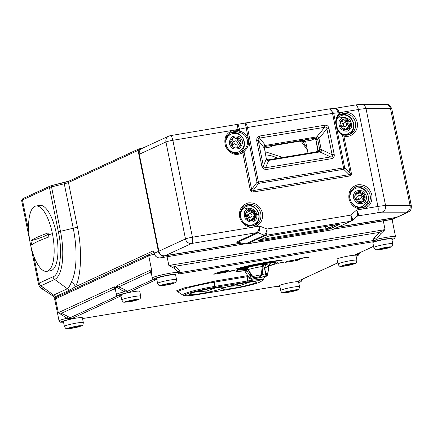 <?xml version="1.0" encoding="UTF-8"?>
<svg xmlns="http://www.w3.org/2000/svg" width="433" height="433" viewBox="0 0 433 433"><rect width="100%" height="100%" fill="white"/><g stroke="black" fill="none" stroke-linecap="round" stroke-linejoin="round"><path stroke-width="0.65" d="M68.955 181.162L64.577 182.434A1.38 0.563 76.3 0 0 64.522 182.439A1.38 0.563 76.3 0 0 64.273 183.776A8.276 0.752 168.6 0 0 68.457 182.51L138.035 150.43L158.397 251.411L154.267 253.316C153.877 251.719 153.39 250.967 152.806 251.048L75.342 286.76L69.047 290.408L55.272 296.762A13.629 1.234 168.6 0 0 54.509 297.428L52.783 295.885L43.695 289.904C42.044 289.049 38.672 286.148 38.488 284.102L39.219 283.117L33.714 255.827M77.415 226.941A8.276 0.752 -11.4 0 1 73.231 228.213L60.485 231.325L51.527 186.888A1.38 0.563 76.3 0 1 51.776 185.551L50.131 186.06A1.38 1.283 65.2 0 1 50.434 185.968L51.83 185.546A1.38 0.563 76.3 0 0 51.776 185.551L69.15 181.043A1.38 1.283 -114.8 0 0 68.457 182.51L77.415 226.941C82.275 249.143 81.317 276.828 75.342 286.76A8.276 6.998 27.6 0 0 71.364 282.056A52.745 18.738 -99.4 0 0 73.231 228.213L64.273 183.776L51.527 186.888A4.135 0.373 168.6 0 0 49.432 187.527L58.395 231.958C62.845 250.842 59.878 275.485 52.994 276.768L39.219 283.117A4.135 3.848 65.2 0 0 40.913 285.791L54.688 279.437L67.353 288.751C68.89 287.366 70.227 285.136 71.364 282.056M43.695 289.904L40.913 285.791L53.573 295.106L67.353 288.751A8.276 7.697 65.2 0 1 69.047 290.408M391.908 239.557L393.754 238.875C398.609 236.829 382.415 239.07 373.923 241.619L373.067 240.559L373.966 238.047L379.297 232.407L385.072 229.598L380.488 234.042L376.185 239.449L373.923 241.619L178.174 274.089C175.652 273.743 169.898 274.592 160.919 276.633C153.158 278.679 151.94 279.529 157.266 279.193M356.088 256.076L357.934 255.389C359.401 254.658 358.529 254.436 355.309 254.734L373.592 246.399M357.62 253.727L373.571 246.312M298.683 282.538L300.529 281.856C302.001 281.12 301.124 280.903 297.904 281.201L337.772 262.918M300.221 280.189L337.751 262.831M244.759 270.906L235.963 271.578L236.212 270.214C238.989 268.676 254.111 264.98 263.908 263.448C275.724 261.629 280.054 261.629 276.914 263.459L269.017 266.014M235.059 270.354L229.43 271.545L231.633 270.733L235.059 270.354M282.202 260.249L273.835 261.505A26.895 2.436 168.6 0 0 237.869 268.823L235.568 269.066A30.207 2.739 -11.4 0 1 275.962 260.85L278.094 260.298L282.202 260.249M151.739 275.258L150.354 272.303L151.545 269.689L151.458 273.808M174.12 268.271L168.854 265.461L174.9 266.311A2.76 1.618 -65.6 0 0 174.12 268.271L178.104 272.303A2.76 1.754 145.3 0 1 179.511 270.3L180.047 272.574L178.174 274.089L178.629 273.077L178.104 272.303A13.791 1.25 168.6 0 0 165.249 274.132A13.791 1.25 168.6 0 0 153.098 277.401A13.791 1.25 168.6 0 0 152.297 278.018L151.42 273.656M290.002 261.456L293.985 260.444L290.202 261.5L289.845 261.527L289.894 260.904M218.779 273.272L222.762 272.26L221.268 272.936L218.622 273.337L218.595 272.357M222.421 288.313A17.38 1.575 -11.4 0 1 202.85 293.249A17.38 1.575 -11.4 0 1 189.405 294.251A17.38 1.575 -11.4 0 1 190.374 293.628A17.38 1.575 -11.4 0 1 208.414 288.973A17.38 1.575 -11.4 0 1 223.331 287.409A17.38 1.575 -11.4 0 1 222.421 288.313M195.554 291.902A15.171 1.375 168.6 0 0 196.019 291.847M216.305 287.756A15.171 1.375 168.6 0 0 216.749 287.626M255.492 282.83A17.38 1.575 -11.4 0 1 235.92 287.766A17.38 1.575 -11.4 0 1 222.47 288.768A17.38 1.575 -11.4 0 1 223.439 288.145A17.38 1.575 -11.4 0 1 241.479 283.491A17.38 1.575 -11.4 0 1 256.401 281.926A17.38 1.575 -11.4 0 1 255.492 282.83M228.624 286.413A15.171 1.375 168.6 0 0 229.084 286.365M249.37 282.273A15.171 1.375 168.6 0 0 249.819 282.143M297.525 259.367A5.791 0.525 -11.4 0 1 303.793 257.765A5.791 0.525 -11.4 0 1 308.545 257.332A5.791 0.525 -11.4 0 1 308.204 257.592L306.174 257.933A3.588 0.325 168.6 0 0 306.38 257.77A3.588 0.325 168.6 0 0 303.441 258.036A3.588 0.325 168.6 0 0 299.56 259.026L298.64 259.448L299.912 259.237L297.801 260.211L295.376 260.807L285.082 262.322L287.193 261.348L297.525 259.367M215.97 273.163L218.162 272.53A5.515 0.498 -11.4 0 1 224.132 271.004A5.515 0.498 -11.4 0 1 228.656 270.593A5.515 0.498 -11.4 0 1 228.332 270.841L227.417 271.264L228.689 271.053L226.573 272.027L224.153 272.617L213.745 274.224L215.97 273.163M282.376 262.744L277.899 263.318L283.117 262.192L283.658 262.154L282.376 262.744L282.294 262.36M120.98 295.923L71.434 318.764L66.947 318.244A2.76 1.001 120.1 0 0 67.418 316.182L71.434 318.764L61.54 321.459L63.543 322.217M276.373 286.408L279.756 286.354M156.8 279.409L128.834 292.302L124.352 291.777A2.76 1.001 120.1 0 0 124.823 289.715L128.834 292.302C118.079 294.813 115.616 295.945 121.446 295.707M178.223 292.042L176.637 290.776L183.89 287.988L215.244 281.006L247.703 275.621M307.289 258.014L307.138 257.272M298.548 258.994L298.64 259.448M226.464 270.901L227.244 270.544M227.271 270.538L227.417 271.264M273.835 261.505L273.759 261.126M237.793 268.428L237.869 268.823M276.682 286.37L82.503 318.58L276.996 286.305L276.286 286.034M120.953 295.793L120.358 295.815M120.547 295.788L120.948 295.766M156.773 279.28L156.178 279.301M156.367 279.274L156.768 279.253M63.543 322.233L60.252 322.201L59.072 320.999A13.791 1.25 168.6 0 1 59.873 320.382A13.791 1.25 168.6 0 1 66.947 318.244L58.32 312.669L61.399 313.319L67.418 316.182M117.781 295.766L69.783 317.898A2.76 0.682 -47 0 0 68.609 318.607M115.92 291.772L114.534 288.822L114.815 287.956A2.76 2.566 -114.8 0 1 114.334 286.841L58.32 312.669L55.532 298.84A13.791 1.25 168.6 0 0 54.731 299.457C54.434 298.721 54.931 298.028 56.225 297.374A1.38 1.283 65.2 0 0 55.532 298.84L148.757 255.86L151.545 269.689L117.11 285.564A2.76 2.566 65.2 0 0 117.592 286.678A2.76 2.095 -63.4 0 1 117.76 287.913L115.92 287.182L115.443 288.979L115.638 290.321M115.6 290.17L116.477 294.532A13.791 1.25 168.6 0 1 124.352 291.777L117.76 287.913M153.601 279.253L127.183 291.436A2.76 0.682 -47 0 0 126.014 292.14M115.443 288.979A2.76 2.295 -1.3 0 0 114.815 287.956L117.592 286.678L118.799 286.852L124.823 289.715M375.065 240.494A2.76 1.548 178.2 0 0 373.067 240.559L180.047 272.574A2.76 1.359 10 0 0 178.629 273.077M380.488 234.042L379.297 232.407L174.9 266.311L179.511 270.3M373.966 238.047A2.76 0.709 -145.6 0 1 376.185 239.449A13.791 1.25 168.6 0 1 395.551 236.705L392.071 219.439M219.277 272.617L220.197 272.189A3.312 0.298 -11.4 0 1 223.774 271.274A3.312 0.298 -11.4 0 1 226.491 271.031A3.312 0.298 -11.4 0 1 226.297 271.177L219.277 272.617L219.185 272.162M115.589 290.115A2.76 2.387 165.2 0 0 114.534 288.822L61.399 313.319A2.76 1.911 -71.7 0 1 61.789 315.148M151.409 273.602A2.76 2.387 165.2 0 0 150.354 272.303L118.799 286.852A2.76 1.911 -71.7 0 1 119.194 288.681M356.738 216.457C357.739 215.65 357.707 213.496 356.646 209.989L362.843 208.96C355.774 209.345 351.147 205.94 348.955 198.742C348.202 191.305 351.201 186.634 357.961 184.723C365.024 184.339 369.658 187.749 371.85 194.942C372.607 202.379 369.609 207.05 362.843 208.96L377.928 206.46L358.383 109.517L343.299 112.017C350.367 111.633 354.995 115.037 357.187 122.236C359.157 130.387 351.628 138.224 343.862 136.114L351.287 172.935C351.612 174.705 350.947 175.744 349.285 176.052A2.76 0.98 80.6 0 1 349.139 174.645C350.324 174.84 350.654 174.32 350.14 173.092L342.508 135.258A1.38 0.877 -57.4 0 0 342.222 134.382L342.222 134.382C339.467 132.628 337.556 129.624 336.495 125.37L336.176 125.353C335.396 120.942 336.122 117.392 338.362 114.702L337.994 112.861C337.199 109.69 335.927 108.239 334.173 108.51C336.63 108.147 338.287 109.544 339.142 112.704L332.549 113.392C331.759 110.209 330.558 108.732 328.945 108.97M343.613 134.999A1.38 0.411 102.8 0 1 343.71 134.982L343.71 134.982A1.38 0.411 102.8 0 1 343.862 136.114L342.508 135.258C339.283 133.05 337.172 129.748 336.176 125.353M239.579 216.884C238.821 209.448 241.82 204.777 248.58 202.866C255.649 202.482 260.276 205.891 262.468 213.085C263.232 220.521 260.228 225.192 253.467 227.103C246.399 227.487 241.766 224.083 239.579 216.884M336.495 125.37C335.835 121.208 336.457 118.057 338.357 115.914L339.586 114.913A1.38 0.503 57.8 0 0 339.31 113.533L339.142 112.704L343.299 112.017L339.31 113.533L338.362 114.702A1.38 0.996 -138 0 1 338.357 115.914L338.357 115.914A1.38 0.996 -138 0 1 338.238 116.022L339.564 114.924A1.38 0.503 57.8 0 0 339.586 114.913L340.663 114.328A11.036 10.268 -114.8 0 1 355.461 122.658A11.036 10.268 -114.8 0 1 349.902 134.365A11.036 10.268 -114.8 0 1 343.791 135.036M243.319 150.646L241.619 151.913A11.036 10.268 -114.8 0 1 240.521 152.508C228.954 158.684 219.071 137.266 231.282 132.471A11.036 10.268 -114.8 0 1 237.576 131.843L239.638 132.374C243.876 133.705 246.458 136.314 247.384 140.2C248.033 144.146 246.68 147.626 243.319 150.646L243.985 151.599L251.616 189.432C251.459 190.774 251.974 191.153 253.159 190.569L258.561 183.397L257.018 182.266L343.537 167.874L332.549 113.392L247.427 127.513L258.409 181.995A2.76 0.98 80.6 0 1 258.561 183.397L343.683 169.281A2.76 0.98 -99.4 0 0 343.537 167.874L344.684 167.723A2.76 1.451 134.5 0 1 343.683 169.281L349.139 174.645L253.159 190.569A2.76 0.98 80.6 0 0 253.305 191.971C251.633 192.22 250.604 191.462 250.22 189.697L251.616 189.432L257.018 182.266L245.186 122.864C245.966 122.766 246.713 124.314 247.427 127.513L238.074 129.472L237.197 124.59C237.998 124.482 238.756 126.019 239.471 129.202L239.844 131.042L239.638 132.374M250.22 189.697L242.794 152.881C235.417 156.21 229.674 154.045 225.566 146.381C223.396 137.981 226.183 132.574 233.917 130.16L172.87 140.287L192.42 237.23L259.67 226.075C259.778 229.739 259.297 231.98 258.214 232.797A2.76 2.566 65.2 0 0 256.872 232.645C258.025 231.839 258.956 229.647 259.67 226.075L267.091 229.019C267.221 232.44 266.739 234.556 265.656 235.363L350.784 221.247C351.791 220.451 351.812 218.411 350.849 215.125C352.549 218.059 352.927 219.91 351.98 220.673L332.106 229.842A2.76 0.98 -99.4 0 0 332.198 229.809A2.76 2.566 65.2 0 0 332.809 229.625M304.41 140.427L273.109 145.618L269.894 147.101A1.38 1.283 65.2 0 0 270.203 147.004L273.407 145.569M300.302 141.115A1.38 1.283 65.2 0 0 301.693 141.824L304.35 140.438M304.664 140.389L273.261 145.596M266.23 169.519A2.76 0.98 -99.4 0 0 265.581 167.739L264.038 167.739L263.394 166.131L266.338 158.819L264.346 147.74A2.76 0.444 170.5 0 0 264.076 147.599C263.729 146.181 264.2 145.45 265.489 145.396L316.577 136.915A2.76 0.98 80.6 0 1 316.085 138.003L316.155 137.997A2.76 1.104 -95.6 0 0 316.788 136.888L324.718 127.275A2.76 0.98 -99.4 0 0 324.604 125.245C326.926 124.969 328.382 126.035 328.966 128.46L334.179 154.31C334.574 156.762 333.632 158.234 331.348 158.716L266.23 169.519L263.394 168.935L261.868 166.304L256.655 140.454L258.182 140.281L258.149 138.511L259.6 138.078L265.489 145.396A2.76 0.85 76.9 0 1 265.137 146.457L316.085 138.003L311.23 140.243A1.38 1.283 65.2 0 0 311.538 140.146L314.445 138.76L315.343 138.95M267.854 159.918A2.76 0.823 83.6 0 1 267.946 159.891A2.76 0.823 83.6 0 1 268.52 160.427C267.28 160.751 266.555 160.215 266.338 158.819L264.368 147.875M334.179 154.31L332.111 154.733C332.896 156.232 332.425 156.963 330.698 156.935L319.819 151.918L268.736 160.394A2.76 0.98 -99.4 0 0 268.016 159.88L266.571 158.787M256.655 140.454L257.056 137.505L259.481 136.049A2.76 0.98 80.6 0 1 259.6 138.078L324.718 127.275C326.303 126.62 327.034 127.156 326.899 128.882L318.969 138.495A2.76 0.336 164.5 0 0 317.611 139.063L319.024 138.717L321.194 149.488L319.814 149.986L321.232 149.715C321.708 151.068 321.237 151.804 319.819 151.918A2.76 1.131 -102.6 0 0 318.953 151.426L318.953 151.426A2.76 1.131 -102.6 0 0 318.921 151.436M316.155 137.997L317.611 139.063M264.346 147.74L265.137 146.457M319.024 138.717L318.969 138.495C318.883 137.039 318.152 136.503 316.788 136.888L316.577 136.915M319.814 149.986L318.867 151.458M319.608 151.956A2.76 0.98 -99.4 0 0 318.894 151.442L318.991 151.42M261.868 166.304L263.394 166.131L258.182 140.281L264.114 147.826M331.348 158.716A2.76 0.98 -99.4 0 0 330.698 156.935L265.581 167.739L268.736 160.394M328.966 128.46L326.899 128.882L332.111 154.733L321.194 149.488M308.009 153.244L305.579 141.19M318.109 150.971L316.074 151.907M169.947 135.746A5.515 1.959 80.6 0 1 170.131 135.691L329.481 108.867L333.697 113.24L344.684 167.723L350.14 173.092L351.287 172.935M329.286 108.889L334.579 108.418L355.639 104.921A5.515 1.959 -99.4 0 1 358.383 109.517A13.791 1.25 -11.4 0 1 366.031 108.645A5.515 5.017 -89.9 0 0 361.138 104.326L385.63 104.348A5.515 5.017 90.1 0 1 390.523 108.667A13.791 1.25 -11.4 0 1 391.805 108.932L411.35 205.875A13.791 1.25 -11.4 0 0 410.073 205.61A5.515 5.017 90.1 0 1 406.262 212.192L406.549 212.722L396.509 217.35L338.606 226.952M261.402 239.314L261.261 239.481C259.697 240.18 259.313 240.18 260.109 239.481M327.294 226.178L328.826 228.083L326.379 228.684A2.76 0.98 80.6 0 1 325.887 229.771L330.785 228.575L339.586 224.229A2.76 2.506 90.1 0 1 339.044 224.294L337.21 224.538A2.76 0.98 -99.4 0 0 337.302 224.505L269.202 235.904L258.469 240.569C257.727 240.937 258.496 240.937 260.769 240.569L325.887 229.771M332.014 229.842A2.76 0.98 -99.4 0 0 332.106 229.842L246.025 243.947A2.76 1.131 -79.4 0 1 245.733 243.779A2.76 2.566 65.2 0 0 247.075 243.931A2.76 0.98 80.6 0 1 246.983 243.958A2.76 0.98 80.6 0 1 246.853 243.958M139.312 154.256A5.515 5.131 -114.8 0 1 142.089 148.405L168.724 136.124A5.515 5.131 -114.8 0 0 165.947 141.975L185.492 238.919L158.857 251.2L139.312 154.256L165.947 141.975A5.515 0.498 -11.4 0 1 172.87 140.287A5.515 1.959 80.6 0 0 170.131 135.691L168.724 136.124M241.387 243.075L165.033 255.741L191.667 243.465L256.872 232.645L236.331 242.117A2.76 2.566 -114.8 0 1 237.674 242.269L237.436 242.188M406.549 212.722A5.515 5.131 -114.8 0 0 407.772 212.343L397.732 216.971A5.515 5.131 -114.8 0 1 396.509 217.35M165.033 255.741A5.515 5.131 -114.8 0 1 158.857 251.2M237.576 131.843A1.38 0.411 -77.2 0 0 238.242 130.301L239.844 131.042C244.51 132.59 247.373 135.545 248.418 139.913C249.148 144.346 247.671 148.243 243.985 151.599L242.794 152.881A1.38 0.503 -122.2 0 0 241.619 151.913M338.287 224.37A2.76 2.566 65.2 0 0 339.602 224.511M337.118 224.538A2.76 0.98 -99.4 0 0 337.21 224.538L272.092 235.335A2.76 0.98 -99.4 0 0 272.184 235.308M272 235.341A2.76 0.98 -99.4 0 0 272.092 235.335L269.315 235.893A2.76 1.12 -103.7 0 1 269.202 235.904M269.413 235.855A2.76 1.12 -103.7 0 1 269.315 235.893L267.897 236.315A2.76 2.566 -114.8 0 1 267.285 236.505M267.897 236.315L259.08 240.38A2.76 2.566 -114.8 0 1 258.469 240.569M324.712 226.611L326.379 228.684L261.261 239.481A2.76 0.98 80.6 0 1 260.769 240.569M336.138 224.711L328.826 228.083A2.76 2.566 65.2 0 0 330.785 228.575M351.396 221.057A2.76 2.566 65.2 0 1 350.784 221.247L332.198 229.809L247.075 243.931L265.656 235.363A2.76 2.566 65.2 0 1 264.314 235.216L258.214 232.797L237.674 242.269L245.733 243.779L264.314 235.216C265.467 234.415 266.392 232.353 267.091 229.019L350.849 215.125L356.646 209.989C358.443 213.144 358.876 215.109 357.939 215.883L381.765 212.17L406.262 212.192M357.009 216.251A2.76 2.566 -114.8 0 1 357.328 216.072L352.159 220.554M259.876 276.698L261.337 274.094L262.209 273.986L262.983 266.636L262.29 266.517A12.303 1.115 168.6 0 0 248.201 269.564L247.849 269.721L246.366 268.563L245.5 268.444L240.591 269.499L243.297 269.283L241.987 269.835A2.76 2.744 142.7 0 1 244.721 270.858L244.721 270.858A2.76 2.744 142.7 0 1 244.872 271.074M244.504 270.609A19.171 1.737 -11.4 0 1 237.879 270.766A19.171 1.737 -11.4 0 1 263.01 263.881A19.171 1.737 -11.4 0 1 275.307 263.221A19.171 1.737 -11.4 0 1 269.137 265.64M236.797 269.992A19.999 1.813 168.6 0 0 236.911 270.127L237.879 270.766M264.141 264.682L263.064 264.303C256.731 265.315 251.048 266.549 246.004 267.995L244.997 268.503M243.297 269.283L246.512 271.182L244.878 271.085L248.98 277.607L244.721 270.858L243.606 269.992M243.525 268.823A1.104 0.731 -60.7 0 0 243.514 268.893L243.627 269.299M246.004 267.995A2.76 1.949 -106.6 0 1 248.201 269.564L252.639 276.362L255.075 277.732C254.517 277.943 253.695 277.737 252.596 277.104L252.861 276.606A9.477 0.861 -11.4 0 1 261.18 274.809L261.981 275.085L262.209 273.986M263.064 264.303A2.76 1.267 -98.7 0 0 262.29 266.517L261.337 274.094M263.946 264.823A2.76 1.727 -105.6 0 1 266.171 267.367L265.516 273.808A3.036 0.276 -11.4 0 1 262.669 274.419A3.036 0.276 -11.4 0 1 262.149 274.5M269.683 264.817L270.582 263.648A2.76 2.652 -83 0 0 268.498 265.976L266.171 267.367L264.406 267.859A2.76 1.727 74.4 0 0 263.237 265.727M275.307 263.221L275.956 262.252A19.999 1.813 168.6 0 0 276.005 262.089M249.208 277.937L250.777 276.996L250.983 277.737A1.38 0.493 -36.2 0 1 249.424 278.278L249.424 278.278A1.38 0.493 -36.2 0 1 249.392 278.197L248.986 277.591M242.973 268.763L245.776 269.732L246.512 271.182M268.498 265.976L267.67 274.241L265.986 276.184L264.585 276.866C266.447 276.487 267.502 275.642 267.74 274.349L268.98 266.214A12.303 1.115 168.6 0 0 268.498 265.976M252.25 276.714A3.036 0.276 -11.4 0 1 250.777 276.996L250.599 276.649L248.98 277.607L249.749 278.63L251.281 279.253L249.489 278.332M250.983 277.737L252.006 279.209L251.281 279.253M254.853 278.96L252.006 279.209C257.218 278.024 258.328 277.51 255.346 277.677L259.74 276.73C258.317 277.326 259.194 277.385 262.366 276.914L265.986 276.184L265.662 274.56A1.38 0.628 4.4 0 0 267.67 274.241A9.477 0.861 -11.4 0 1 267.74 274.349M249.857 272.969L250.599 276.649L246.382 269.932L245.776 269.732L245.013 268.498M261.278 274.495L262.171 274.365M252.639 276.362L252.163 276.579L247.849 269.721M252.412 276.021L251.946 276.249M267.697 273.932L265.516 273.808L265.662 274.56M267.746 273.532L265.526 273.418L264.406 267.859A3.036 0.276 168.6 0 1 262.826 268.238M246.236 268.53A2.76 0.99 -99.4 0 0 246.382 269.932L247.828 269.694M264.141 276.936L264.46 276.887C263.34 276.709 254.485 278.625 254.869 278.96M234.426 285.233A13.71 1.245 -11.4 0 1 231.33 285.699M64.382 326.374L63.402 321.524A9.656 0.877 -11.4 0 1 65.394 320.566A9.656 0.877 -11.4 0 1 75.856 318.174A9.656 0.877 -11.4 0 1 82.33 317.708L83.309 322.558A9.656 0.877 -11.4 0 0 76.83 323.018A9.656 0.877 -11.4 0 0 66.373 325.41A9.656 0.877 -11.4 0 0 64.382 326.374C66.13 329.286 65.437 328.382 68.728 328.674C72.993 328.192 76.76 327.44 80.024 326.417C82.254 325.188 82.99 326.179 83.309 322.558M75.542 326.428L75.737 327.38A5.515 0.498 -11.4 0 1 71.667 328.144C73.015 326.883 74.373 326.628 75.737 327.38A5.515 0.498 -11.4 0 0 77.074 327.061A5.515 0.498 168.6 0 0 78.654 326.617A5.515 0.498 168.6 0 0 79.596 326.255L79.548 326.006M78.319 326.022L79.596 326.255A5.515 0.498 -11.4 0 0 79.796 326.076A5.515 0.498 -11.4 0 0 79.688 325.995A5.515 0.498 -11.4 0 0 78.249 326.027A5.515 0.498 -11.4 0 0 77.106 326.173A5.515 0.498 -11.4 0 0 73.036 326.937A5.515 0.498 -11.4 0 0 71.699 327.251A5.515 0.498 168.6 0 0 69.177 328.062A5.515 0.498 -11.4 0 0 68.977 328.236A5.515 0.498 168.6 0 0 70.525 328.284A5.515 0.498 -11.4 0 0 71.667 328.144L71.494 327.305M68.977 328.236L69.989 327.554M70.709 327.521L70.525 328.284M77.453 326.081L77.074 327.061L76.852 326.211M157.601 283.393L156.627 278.549A9.656 0.877 -11.4 0 1 159.452 277.331A9.656 0.877 -11.4 0 1 169.666 275.096A9.656 0.877 -11.4 0 1 175.554 274.728L176.529 279.577A9.656 0.877 -11.4 0 0 170.645 279.945A9.656 0.877 -11.4 0 0 160.432 282.175A9.656 0.877 -11.4 0 0 157.601 283.393C159.36 286.305 158.64 285.401 161.969 285.693C166.64 285.098 170.174 284.411 172.583 283.642C176.182 282.002 175.906 283.279 176.529 279.577M168.058 283.583L168.253 284.557A5.515 0.498 -11.4 0 1 164.291 285.244C165.763 283.978 167.084 283.75 168.253 284.557A5.515 0.498 -11.4 0 0 169.649 284.243A5.515 0.498 168.6 0 0 171.403 283.783A5.515 0.498 168.6 0 0 172.583 283.382L172.507 283.014M169.622 284.086L169.465 283.328L169.649 284.243L170.315 283.209L172.583 283.382A5.515 0.498 -11.4 0 0 172.967 283.177A5.515 0.498 -11.4 0 0 172.908 283.014A5.515 0.498 -11.4 0 0 171.939 283.009A5.515 0.498 -11.4 0 0 170.927 283.112A5.515 0.498 -11.4 0 0 166.965 283.799A5.515 0.498 -11.4 0 0 165.568 284.113A5.515 0.498 168.6 0 0 162.635 284.974A5.515 0.498 -11.4 0 0 162.251 285.179A5.515 0.498 168.6 0 0 163.279 285.347A5.515 0.498 -11.4 0 0 164.291 285.244L164.139 284.481M163.642 284.627L163.279 285.347M279.637 285.704A9.656 0.877 -11.4 0 1 279.615 285.661A9.656 0.877 -11.4 0 1 288.681 282.944A9.656 0.877 -11.4 0 1 298.526 281.807A9.656 0.877 -11.4 0 1 298.548 281.845A9.656 0.877 -11.4 0 1 298.543 281.888M294.981 290.121L295.095 290.678A5.515 0.498 -11.4 0 1 291.68 291.577C291.95 290.462 293.092 290.164 295.095 290.678A5.515 0.498 -11.4 0 0 295.734 290.429A5.515 0.498 168.6 0 0 295.999 290.18A5.515 0.498 168.6 0 0 295.901 290.132A5.515 0.498 168.6 0 0 295.458 290.099A5.515 0.498 -11.4 0 0 294.651 290.148A5.515 0.498 -11.4 0 0 290.965 290.711A5.515 0.498 -11.4 0 0 289.525 291.008A5.515 0.498 -11.4 0 0 286.11 291.907A5.515 0.498 -11.4 0 0 285.471 292.156A5.515 0.498 168.6 0 0 285.266 292.275A5.515 0.498 168.6 0 0 285.748 292.491L286.419 291.458M286.424 291.804L286.549 292.443A5.515 0.498 -11.4 0 1 285.748 292.491M291.485 290.613L291.68 291.577A5.515 0.498 -11.4 0 1 290.24 291.874L290.045 290.9M286.549 292.443A5.515 0.498 168.6 0 0 290.24 291.874C289.379 290.992 288.151 291.182 286.549 292.443M295.734 290.429L295.046 290.115M373.82 247.53L372.84 242.686A9.656 0.877 -11.4 0 1 373.76 242.101A9.656 0.877 -11.4 0 1 384.309 239.503A9.656 0.877 -11.4 0 1 391.768 238.864L392.747 243.714A9.656 0.877 -11.4 0 0 385.283 244.347A9.656 0.877 -11.4 0 0 374.734 246.945A9.656 0.877 -11.4 0 0 373.82 247.53C375.552 250.442 374.918 249.532 378.123 249.836C383.735 249.11 387.827 248.25 390.404 247.238C391.827 247.167 392.607 245.993 392.747 243.714M386.09 247.4L386.268 248.282A5.515 0.498 -11.4 0 1 382.171 249.132C383.259 247.893 384.628 247.611 386.268 248.282A5.515 0.498 -11.4 0 0 387.459 247.968A5.515 0.498 168.6 0 0 388.71 247.557A5.515 0.498 168.6 0 0 389.224 247.265L389.213 247.189M388.585 247.119L389.224 247.265A5.515 0.498 -11.4 0 0 389.235 247.227A5.515 0.498 -11.4 0 0 389.11 247.151A5.515 0.498 -11.4 0 0 386.783 247.297A5.515 0.498 -11.4 0 0 385.478 247.497A5.515 0.498 -11.4 0 0 381.381 248.347A5.515 0.498 -11.4 0 0 380.19 248.661A5.515 0.498 168.6 0 0 378.491 249.3A5.515 0.498 168.6 0 0 378.426 249.365A5.515 0.498 -11.4 0 0 378.415 249.403A5.515 0.498 -11.4 0 0 378.539 249.478A5.515 0.498 168.6 0 0 380.867 249.332A5.515 0.498 -11.4 0 0 382.171 249.132L381.982 248.201M378.502 249.305L379.368 248.915M380.266 248.537L380.894 248.915L380.867 249.332M387.459 247.968L387.351 247.075M121.781 299.907L120.807 295.062A9.656 0.877 -11.4 0 1 122.182 294.305A9.656 0.877 -11.4 0 1 132.736 291.799A9.656 0.877 -11.4 0 1 139.735 291.247L140.709 296.091A9.656 0.877 -11.4 0 0 133.716 296.643A9.656 0.877 -11.4 0 0 123.156 299.154A9.656 0.877 -11.4 0 0 121.781 299.907C122.739 301.752 123.611 302.521 124.401 302.212L129.467 301.769C131.47 301.395 133.494 301.141 137.948 299.777C140.238 298.424 140.352 299.403 140.709 296.091M133.548 299.858L133.732 300.778A5.515 0.498 -11.4 0 1 129.624 301.595C130.842 300.34 132.211 300.069 133.732 300.778A5.515 0.498 -11.4 0 0 134.999 300.464A5.515 0.498 168.6 0 0 136.411 300.031A5.515 0.498 168.6 0 0 137.131 299.706L137.099 299.544M136.206 299.517L137.131 299.706A5.515 0.498 -11.4 0 0 137.196 299.604A5.515 0.498 -11.4 0 0 137.164 299.56A5.515 0.498 -11.4 0 0 137.088 299.533A5.515 0.498 -11.4 0 0 135.188 299.614A5.515 0.498 -11.4 0 0 133.954 299.793A5.515 0.498 -11.4 0 0 129.846 300.605A5.515 0.498 -11.4 0 0 128.579 300.924A5.515 0.498 168.6 0 0 126.452 301.677A5.515 0.498 168.6 0 0 126.447 301.682A5.515 0.498 -11.4 0 0 126.382 301.785A5.515 0.498 -11.4 0 0 126.414 301.823A5.515 0.498 168.6 0 0 128.39 301.769A5.515 0.498 -11.4 0 0 129.624 301.595L129.445 300.702M128.428 300.967L128.39 301.769M135.123 299.522L134.999 300.464L134.717 299.679M338 264.043L337.02 259.199A9.656 0.877 -11.4 0 1 344.419 256.829A9.656 0.877 -11.4 0 1 355.948 255.383L356.927 260.228A9.656 0.877 -11.4 0 0 345.399 261.678A9.656 0.877 -11.4 0 0 338 264.043C338.958 265.889 339.829 266.658 340.619 266.349C342.525 266.452 345.496 266.051 349.534 265.158C358.27 262.403 355.423 264.422 356.927 260.228M346.898 264.552L347.093 265.516A5.515 0.498 168.6 0 0 349.187 265.093A5.515 0.498 168.6 0 0 351.103 264.628L350.941 263.816M344.998 265.007L345.713 265.748A5.515 0.498 -11.4 0 0 347.093 265.516L348.754 264.352L351.103 264.628A5.515 0.498 -11.4 0 0 352.164 264.325L351.715 263.892M345.713 265.748A5.515 0.498 -11.4 0 1 342.931 266.019A5.515 0.498 -11.4 0 1 342.617 265.949A5.515 0.498 168.6 0 1 342.671 265.813A5.515 0.498 168.6 0 1 343.845 265.337A5.515 0.498 -11.4 0 1 344.906 265.028A5.515 0.498 168.6 0 1 348.917 264.146A5.515 0.498 -11.4 0 1 350.297 263.908A5.515 0.498 -11.4 0 1 353.079 263.637A5.515 0.498 -11.4 0 1 353.393 263.708A5.515 0.498 -11.4 0 1 352.164 264.325M342.871 265.732L342.931 266.019L344.165 265.24M355.179 194.601A5.515 5.131 65.2 0 0 354.741 196.636L356.137 195.321L356.327 192.934A5.515 5.131 65.2 0 0 355.179 194.601M354.741 196.674L355.071 196.522L354.741 196.636A5.515 5.131 -114.8 0 0 354.898 198.087C356.343 198.693 357.122 199.846 357.241 201.551A5.515 5.131 -114.8 0 1 354.898 198.087M359.958 192.95A5.104 4.747 -114.8 0 1 361.203 193.632A2.76 2.566 65.2 0 0 363.19 196.566A5.104 4.747 -114.8 0 1 363.368 198.249A2.76 2.566 65.2 0 0 363.368 198.254A2.76 2.566 65.2 0 0 362.172 201.783M362.199 201.8L363.563 201.172L363.287 199.001L365.143 197.475L363.368 198.254M358.919 195.554L357.62 196.149A1.792 1.667 65.2 0 0 357.203 198.991A1.792 1.667 65.2 0 0 359.125 199.407L360.418 198.812A1.792 1.667 -114.8 0 1 358.118 196.382A1.792 1.667 -114.8 0 1 360.835 195.97A1.792 1.667 -114.8 0 1 360.418 198.812M363.19 196.566A2.76 2.566 65.2 0 0 363.612 196.658L364.992 196.025A5.515 5.131 -114.8 0 1 365.143 197.475A5.515 5.131 65.2 0 1 363.563 201.172A5.515 5.131 -114.8 0 1 362.443 201.973A5.515 5.131 -114.8 0 1 358.513 202.206A5.515 5.131 -114.8 0 1 357.241 201.551M356.327 192.934A5.515 5.131 -114.8 0 1 357.442 192.138A5.515 5.131 -114.8 0 1 361.371 191.9A5.515 5.131 -114.8 0 1 362.643 192.555L361.268 193.194A2.76 2.566 65.2 0 0 361.203 193.632M364.992 196.025A5.515 5.131 65.2 0 0 362.643 192.555C362.177 194.536 362.962 195.689 364.992 196.025M363.769 198.07A5.515 5.131 65.2 0 0 363.612 196.658M361.268 193.194A5.515 5.131 65.2 0 0 360.429 192.717M361.371 191.9L358.995 193.394A2.76 2.566 -114.8 0 1 356.402 193.069M360.191 192.842L357.442 192.138M358.513 202.206L359.33 201.437L358.134 201.989A2.76 2.566 65.2 0 0 358.064 202.022M359.33 201.437L362.443 201.973M245.646 208.414L254.431 211.602L254.734 221.198M249.078 210.384A5.515 5.131 65.2 0 1 249.224 210.389L250.599 209.756A5.515 5.131 -114.8 0 1 254.247 211.564C252.282 212.219 251.07 211.618 250.599 209.756A5.515 5.131 -114.8 0 0 249.224 209.859A5.515 5.131 65.2 0 0 247.416 210.682A5.515 5.131 65.2 0 0 246.079 212.186L247.974 211.916L246.404 212.695A2.76 2.566 65.2 0 1 245.738 212.89M252.699 218.687L255.048 218.21A5.515 5.131 65.2 0 1 251.903 220.532L253.132 218.432L251.968 218.968A2.76 2.566 65.2 0 0 250.604 220.641M248.899 210.79A5.104 4.747 -114.8 0 1 249.386 210.811A2.76 2.566 65.2 0 1 249.224 210.389M252.872 212.202L254.247 211.564A5.515 5.131 -114.8 0 1 255.086 212.771L253.711 213.404A5.515 5.131 65.2 0 0 252.872 212.202A2.76 2.566 65.2 0 1 252.471 212.343A5.104 4.747 -114.8 0 1 253.451 213.745A2.76 2.566 65.2 0 0 253.873 217.242A5.104 4.747 -114.8 0 1 253.511 218.292M249.538 213.696L248.239 214.292A1.792 1.667 65.2 0 0 247.557 216.771A1.792 1.667 65.2 0 0 249.744 217.55L251.037 216.955A1.792 1.667 -114.8 0 1 249.267 213.859A1.792 1.667 -114.8 0 1 251.725 214.476A1.792 1.667 -114.8 0 1 251.037 216.955M253.873 217.242A2.76 2.566 65.2 0 0 254.209 217.539L255.589 216.901A5.515 5.131 -114.8 0 1 255.048 218.21M251.903 220.532A5.515 5.131 -114.8 0 1 250.528 220.641A5.515 5.131 -114.8 0 1 246.88 218.827A5.515 5.131 -114.8 0 1 246.041 217.626A5.515 5.131 -114.8 0 1 245.543 213.491A5.515 5.131 -114.8 0 1 246.079 212.186M255.589 216.901A5.515 5.131 65.2 0 0 255.086 212.771C253.781 214.378 253.949 215.753 255.589 216.901M249.224 209.859L247.974 211.916M253.711 213.404A2.76 2.566 65.2 0 0 253.451 213.745M253.992 218.189A5.515 5.131 65.2 0 0 254.209 217.539M252.471 212.343A2.76 2.566 -114.8 0 1 249.386 210.811M245.543 213.491C246.594 214.914 246.761 216.289 246.041 217.626M246.88 218.827L246.891 218.822C248.261 218.443 249.473 219.049 250.528 220.641M339.559 117.873L344.457 117.473L348.641 120.098L349.821 129.743M341.751 120.147A5.515 5.131 65.2 0 0 340.565 121.781L342.406 121.305L343.466 119.14A5.515 5.131 65.2 0 0 341.751 120.147M343.466 119.14A5.515 5.131 -114.8 0 1 344.82 118.896A5.515 5.131 -114.8 0 1 348.597 120.342L346.99 121.099A2.76 2.566 65.2 0 1 346.838 121.159A5.104 4.747 -114.8 0 1 347.937 122.463A2.76 2.566 65.2 0 0 348.673 125.922A5.104 4.747 -114.8 0 1 348.343 127.183L349.999 126.912A5.515 5.131 65.2 0 1 347.098 129.554L347.704 127.605L348.343 127.183L347.163 127.724A2.76 2.566 65.2 0 0 345.734 129.781M343.277 119.952A5.104 4.747 -114.8 0 1 343.645 119.941A2.76 2.566 65.2 0 1 343.445 119.535A5.515 5.131 65.2 0 0 343.401 119.535M344.257 122.848L342.963 123.443A1.792 1.667 65.2 0 0 342.319 125.998A1.792 1.667 65.2 0 0 344.462 126.701L345.756 126.1A1.792 1.667 -114.8 0 1 343.862 123.107A1.792 1.667 -114.8 0 1 346.4 123.551A1.792 1.667 -114.8 0 1 345.756 126.1M348.673 125.922A2.76 2.566 65.2 0 0 349.036 126.182L350.411 125.548A5.515 5.131 -114.8 0 1 349.999 126.912M347.098 129.554A5.515 5.131 -114.8 0 1 345.745 129.797A5.515 5.131 -114.8 0 1 341.967 128.352A5.515 5.131 -114.8 0 1 341.025 127.232A5.515 5.131 -114.8 0 1 340.154 123.145A5.515 5.131 -114.8 0 1 340.565 121.781M343.445 119.535L344.82 118.896C345.437 120.683 346.698 121.164 348.597 120.342A5.515 5.131 -114.8 0 1 349.539 121.462L348.164 122.095A2.76 2.566 65.2 0 0 347.937 122.463M350.411 125.548A5.515 5.131 65.2 0 0 349.539 121.462C348.381 123.172 348.668 124.531 350.411 125.548M340.343 122.355A2.76 2.566 65.2 0 0 340.647 122.236L341.826 121.695M348.836 127.01A5.515 5.131 65.2 0 0 349.036 126.182M348.164 122.095A5.515 5.131 65.2 0 0 347.234 120.986M346.838 121.159A2.76 2.566 -114.8 0 1 343.645 119.941M340.154 123.145C341.312 124.433 341.599 125.792 341.025 127.232M345.745 129.797C344.544 128.282 343.282 127.8 341.967 128.352L341.956 128.341M231.623 145.336A5.515 5.131 65.2 0 0 233.068 146.89L232.461 144.73L230.821 143.355A5.515 5.131 65.2 0 0 231.623 145.336M237.289 139.161A2.76 2.566 65.2 0 0 239.611 142.257L240.986 141.623A5.515 5.131 65.2 0 0 238.74 138.089L237.365 138.728A2.76 2.566 65.2 0 0 237.289 139.161A5.104 4.747 -114.8 0 0 236.012 138.425M241.1 143.079A5.515 5.131 -114.8 0 1 239.406 146.717L240.542 143.274L241.1 143.079A5.515 5.131 -114.8 0 0 240.986 141.623L238.886 140.46L238.74 138.089A5.515 5.131 -114.8 0 0 237.484 137.396A5.515 5.131 65.2 0 0 233.544 137.505A5.515 5.131 -114.8 0 0 232.402 138.262C232.624 140.2 232.056 141.412 230.708 141.9A5.515 5.131 -114.8 0 1 232.402 138.262M232.445 138.468A5.104 4.747 -114.8 0 1 232.494 138.446A2.76 2.566 65.2 0 0 235.157 138.82L236.358 138.262L233.544 137.505M234.875 140.99L233.582 141.586A1.792 1.667 65.2 0 0 232.938 144.14A1.792 1.667 65.2 0 0 235.081 144.844L236.38 144.243A1.792 1.667 -114.8 0 1 234.237 143.54A1.792 1.667 -114.8 0 1 234.875 140.99A1.792 1.667 -114.8 0 1 237.019 141.694A1.792 1.667 -114.8 0 1 236.38 144.243M238.069 147.334L239.406 146.717A5.515 5.131 -114.8 0 1 238.264 147.48A5.515 5.131 -114.8 0 1 234.323 147.583A5.515 5.131 -114.8 0 1 233.068 146.89M230.821 143.355A5.515 5.131 -114.8 0 1 230.708 141.9L231.103 141.78L230.708 141.959M237.484 137.396L236.358 138.262M237.365 138.728A5.515 5.131 65.2 0 0 236.494 138.197M239.725 143.653A5.515 5.131 65.2 0 0 239.611 142.257M239.189 142.154A5.104 4.747 -114.8 0 1 239.319 143.843A2.76 2.566 65.2 0 0 237.885 146.922A5.104 4.747 -114.8 0 1 237.69 147.101M237.885 146.922A2.76 2.566 65.2 0 0 237.998 147.285M234.323 147.583L235.097 146.879L238.264 147.48M30.348 243.763A33.103 11.761 -99.4 0 0 46.791 271.334A33.103 11.761 -99.4 0 0 52.393 233.598A33.103 11.761 -99.4 0 0 35.955 206.021A33.103 11.761 -99.4 0 0 30.348 243.763A134.474 12.189 168.6 0 1 31.263 242.891L30.878 240.867C33.525 238.74 39.251 236.099 48.063 232.949L48.875 236.986C40.069 240.136 34.342 242.778 31.69 244.91L31.263 242.891M46.791 271.334L50.601 270.701A33.103 11.761 -99.4 0 0 56.209 232.965A33.103 11.761 -99.4 0 0 39.771 205.394L35.955 206.021M30.878 240.867A60.685 5.499 168.6 0 0 44.778 236.028A60.685 5.499 168.6 0 0 48.22 233.75M256.964 214.357L257.64 214.616M265.792 154.927A30.066 27.972 -114.8 0 1 277.569 158.294M51.83 185.546L64.468 182.461M139.134 148.855L142.213 148.346M23.144 198.503L50.131 186.06A1.38 1.283 65.2 0 0 49.432 187.527L22.451 199.965A1.38 1.283 65.2 0 1 23.144 198.503L21.65 200.582A13.791 1.25 -11.4 0 1 22.451 199.965L28.692 230.908M139.864 150.484L139.767 150.007L138.035 150.43A1.38 1.283 -114.8 0 1 139.036 148.871A1.38 0.493 80.6 0 1 139.085 148.86A1.38 0.493 80.6 0 1 139.767 150.007L140.216 149.932M58.395 231.958A4.135 0.373 -11.4 0 1 60.485 231.325A42.586 15.128 80.6 0 1 54.688 279.437A4.135 3.848 -114.8 0 1 52.994 276.768M338.151 227.163L396.049 217.561L391.919 219.466A5.515 5.131 65.2 0 0 393.142 219.087L397.272 217.182A5.515 5.131 -114.8 0 1 396.049 217.561A1.38 0.493 -99.4 0 0 396.195 217.398M154.392 252.168L153.666 251.995L154.267 253.316A5.515 5.131 65.2 0 0 160.437 257.857L164.572 255.952A5.515 5.131 65.2 0 1 158.397 251.411L158.868 251.259M241.771 243.151L164.572 255.952A1.38 0.493 -99.4 0 0 164.719 255.784M153.764 252.141A1.38 1.283 -114.8 0 1 152.806 251.048M56.398 297.298A1.38 1.283 -114.8 0 1 55.272 296.762A8.276 7.697 65.2 0 0 53.573 295.106A15.058 1.364 -11.4 0 0 52.783 295.885M150.348 254.03L153.888 252.396M282.787 157.428L265.148 151.734M391.822 219.482A1.38 0.493 -99.4 0 0 391.87 219.477A1.38 0.493 -99.4 0 0 391.919 219.466L334.016 229.068M245.219 243.795L160.437 257.857A1.38 0.493 -99.4 0 1 160.394 257.873A1.38 0.493 -99.4 0 1 160.34 257.873M303.349 141.564A12.411 11.55 65.2 0 0 306.808 147.307M301.574 141.856L307.354 150.024M356.094 256.087L358.237 255.297L359.731 253.218A13.791 1.25 168.6 0 0 359.271 253.002M298.689 282.554L300.832 281.764L302.331 279.68A13.791 1.25 168.6 0 0 301.871 279.469M248.288 276.53A27.88 2.528 168.6 0 0 247.822 276.611L247.292 281.017A2.76 0.98 80.6 0 1 246.799 282.105C258.582 280.286 262.912 280.292 259.778 282.116C257.056 283.637 241.852 287.35 232.131 288.865L199.061 294.353A2.76 0.98 80.6 0 1 198.969 294.38A2.76 0.98 80.6 0 1 198.877 294.386M231.942 288.898A2.76 0.98 -99.4 0 0 232.039 288.898L198.969 294.38C183.035 296.729 185.189 295.728 182.867 295.095A23.977 2.176 -11.4 0 1 214.221 286.5L247.292 281.017A23.977 2.176 -11.4 0 1 262.755 280.173L265.077 276.709M308.134 257.224L308.204 257.592M286.121 261.846L286.218 262.322M295.219 260.017L295.376 260.807M297.617 259.324L297.801 260.211M299.495 258.723L299.56 259.026M214.898 273.656L214.995 274.138M223.991 271.832L224.153 272.617M226.394 271.128L226.573 272.027M228.261 270.49L228.332 270.841M281.412 262.544L281.493 262.939M199.061 294.353C192.826 295.474 180.929 296.8 186.082 294.343C191.787 291.793 208.084 288.438 213.729 287.588A2.76 0.98 80.6 0 0 214.221 286.5L214.752 282.094L247.822 276.611A2.76 0.98 80.6 0 1 247.952 276.01M178.152 291.929L178.299 292.086A27.88 2.528 168.6 0 1 214.752 282.094A2.76 0.98 80.6 0 1 215.244 281.006M383.313 220.9L385.072 229.598L168.854 265.461L167.1 256.764M154.375 254.084A13.791 1.25 168.6 0 0 148.757 255.86A1.38 1.283 65.2 0 1 149.45 254.393L56.225 297.374M220.132 271.892L220.197 272.189M117.11 285.564L115.92 287.182L114.334 286.841M149.45 254.393L149.753 254.301M262.755 280.173L260.39 281.926C254.355 284.335 244.905 286.657 232.039 288.898A2.76 0.98 -99.4 0 0 232.131 288.865M213.729 287.588L246.799 282.105M348.966 134.739A11.036 10.268 65.2 0 0 353.62 123.508A11.036 10.268 65.2 0 0 339.775 114.799M347.255 134.062L343.407 134.944M239.584 152.881A11.036 10.268 65.2 0 0 244.239 141.651A11.036 10.268 65.2 0 0 230.394 132.942M237.879 152.205L234.172 153.087M254.247 225.588A11.036 10.268 65.2 0 0 258.902 214.357A11.036 10.268 65.2 0 0 245.051 205.648M252.536 224.916L248.834 225.793M245.944 205.177A11.036 10.268 -114.8 0 1 260.736 213.512A11.036 10.268 -114.8 0 1 255.183 225.22C248.028 227.293 243.124 224.494 240.472 216.825C239.72 211.445 241.544 207.564 245.944 205.177M363.628 207.445A11.036 10.268 65.2 0 0 368.283 196.214A11.036 10.268 65.2 0 0 354.432 187.505M361.918 206.774L358.215 207.651M355.325 187.034A11.036 10.268 -114.8 0 1 370.118 195.37A11.036 10.268 -114.8 0 1 364.564 207.077C357.409 209.15 352.505 206.352 349.848 198.682C349.095 193.302 350.919 189.421 355.325 187.034M339.607 114.897A11.036 10.268 -114.8 0 1 340.663 114.328M349.285 176.052L253.305 191.971M269.705 147.128A2.76 0.98 -99.4 0 0 269.802 147.128A2.76 0.98 -99.4 0 0 269.894 147.101L264.395 148.01M264.639 146.706L265.212 146.441A2.76 0.98 80.6 0 0 265.7 145.353M311.23 140.243L301.693 141.824A2.76 0.98 -99.4 0 1 301.601 141.851L311.138 140.27A2.76 0.98 -99.4 0 0 311.23 140.243M301.422 141.84A2.76 0.98 -99.4 0 0 301.601 141.851L299.988 141.163M318.802 151.469A2.76 0.98 -99.4 0 1 318.894 151.442L268.016 159.88A2.76 0.98 -99.4 0 0 267.978 159.885M317.979 151.593L315.906 139.956L317.627 139.139L319.803 149.91L318.158 150.668L315.987 139.897A1.38 1.283 65.2 0 0 314.445 138.76M311.046 140.276A2.76 0.98 -99.4 0 0 311.138 140.27L311.538 140.146M318.038 151.582A1.38 1.283 65.2 0 0 318.158 150.668L318.082 150.727M257.056 137.505A2.76 0.871 32.7 0 1 258.149 138.511M263.394 168.935A2.76 0.514 -53.7 0 0 264.038 167.739M259.481 136.049L324.604 125.245M337.161 117.749L339.174 116.537M226.621 137.039L229.799 134.679M377.175 212.69A5.515 1.959 80.6 0 0 377.928 206.46A13.791 1.25 -11.4 0 1 385.576 205.588L366.031 108.645L390.523 108.667L410.073 205.61L385.576 205.588A5.515 5.017 90.1 0 1 381.765 212.17M236.331 242.117L236.992 242.264M191.667 243.465A5.515 5.131 -114.8 0 1 185.492 238.919A5.515 0.498 -11.4 0 1 192.42 237.23A5.515 1.959 -99.4 0 1 191.667 243.465M248.418 139.913L247.384 140.2M238.074 129.472L238.242 130.301L233.917 130.16L238.074 129.472M339.586 224.229L337.302 224.505M357.328 216.072L357.328 216.072A2.76 2.566 -114.8 0 1 357.939 215.883L356.884 216.37M241.381 209.632L244.456 207.385M350.762 191.489L353.837 189.243M241.987 269.835L243.687 270.062M270.582 263.648L263.892 264.828M79.721 326.482L70.233 328.49C67.18 328.723 66.785 328.501 69.047 327.835L78.535 325.827C81.593 325.594 81.989 325.816 79.721 326.482M172.35 283.685L162.786 285.591C160.291 285.672 160.318 285.369 162.868 284.67L172.431 282.765C174.927 282.684 174.9 282.993 172.35 283.685M280.616 290.548A9.656 0.877 -11.4 0 1 280.595 290.511A9.656 0.877 -11.4 0 1 289.655 287.788A9.656 0.877 -11.4 0 1 299.501 286.651A9.656 0.877 -11.4 0 1 299.522 286.695A9.656 0.877 -11.4 0 1 299.517 286.738M297.347 289.904C300.28 290.056 281.997 293.828 283.853 292.686C280.92 292.535 299.208 288.762 297.347 289.904M389.927 247.367L380.916 249.473C377.067 249.933 376.001 249.863 377.722 249.262L386.734 247.156C390.588 246.696 391.649 246.767 389.927 247.367M137.57 299.869L128.282 301.942C124.78 302.294 124.022 302.153 126.008 301.52L135.302 299.447C138.798 299.089 139.556 299.23 137.57 299.869M349.48 265.158C346.443 265.862 343.753 266.241 341.41 266.29C341.621 265.77 343.326 265.175 346.53 264.503C349.566 263.794 352.256 263.416 354.605 263.372C354.394 263.892 352.684 264.487 349.48 265.158M350.292 192.571A9.656 8.985 -114.8 0 1 354.064 189.134L354.984 188.712C362.324 184.853 371.211 194.206 367.52 201.632L363.065 206.243A9.656 8.985 -114.8 0 1 352.743 204.013A9.656 8.985 -114.8 0 1 350.681 193.183A9.656 8.985 -114.8 0 1 354.984 188.712M353.983 193.989C354.876 190.937 357.734 189.93 362.545 190.969C366.356 194.368 367.471 197.421 365.901 200.122C365.008 203.174 362.156 204.181 357.339 203.142C353.534 199.743 352.413 196.69 353.983 193.989M357.236 207.364L362.15 206.671A9.656 8.985 -114.8 0 1 357.084 207.31M240.91 210.714A9.656 8.985 -114.8 0 1 243.216 208.149A9.656 8.985 -114.8 0 1 244.683 207.277L245.603 206.855C255.151 201.832 264.2 217.588 255.221 223.482L253.689 224.386A9.656 8.985 -114.8 0 1 241.912 220.197A9.656 8.985 -114.8 0 1 244.136 207.721A9.656 8.985 -114.8 0 1 245.603 206.855M246.626 209.556C248.851 207.429 251.887 208.035 255.741 211.374C257.586 216.197 257.17 219.352 254.501 220.841C252.277 222.968 249.24 222.362 245.387 219.017C243.546 214.194 243.958 211.044 246.626 209.556M247.855 225.506L252.769 224.814A9.656 8.985 -114.8 0 1 247.708 225.452M255.156 223.52A9.656 8.985 -114.8 0 1 253.689 224.386L252.769 224.814M337.015 118.085A9.656 8.985 -114.8 0 1 337.264 117.846A9.656 8.985 -114.8 0 1 339.402 116.428L340.322 116.001C349.409 111.211 358.578 125.624 350.638 132.06L348.408 133.537A9.656 8.985 -114.8 0 1 340.912 133.386M336.576 119.394A9.656 8.985 -114.8 0 1 338.184 117.424A9.656 8.985 -114.8 0 1 340.322 116.001M340.868 119.097C342.876 116.748 345.94 117.045 350.059 120.001C352.327 124.644 352.208 127.838 349.696 129.597C347.694 131.951 344.63 131.648 340.511 128.693C338.243 124.054 338.362 120.856 340.868 119.097M342.784 134.685L347.488 133.959A9.656 8.985 -114.8 0 1 342.698 134.647M350.546 132.119A9.656 8.985 -114.8 0 1 348.408 133.537L347.488 133.959M226.248 138.003A9.656 8.985 -114.8 0 1 230.026 134.571L230.941 134.143C235.676 132.438 239.584 133.683 242.664 137.878C245.538 143.718 244.326 148.319 239.027 151.68A9.656 8.985 -114.8 0 1 227.493 147.897A9.656 8.985 -114.8 0 1 230.941 134.143M230.551 146.045C228.5 143.502 229.052 140.379 232.207 136.676C236.797 135.231 239.812 135.984 241.257 138.933C243.308 141.477 242.756 144.6 239.601 148.303C235.011 149.748 231.996 148.995 230.551 146.045M233.192 152.795L238.107 152.102A9.656 8.985 -114.8 0 1 233.046 152.746M52.393 233.598A134.474 12.189 168.6 0 0 48.464 234.962M69.15 181.043L138.733 148.968L142.235 148.335M38.494 284.102L30.559 244.775M30.153 242.74L21.65 200.582M393.142 219.087L333.995 229.079M154.186 253.381C155.133 256.569 157.201 258.068 160.394 257.873L245.235 243.801M54.509 297.428L55.289 297.942M391.914 239.573L394.057 238.783L395.551 236.705M235.893 270.365L236.521 270.116C240.109 268.59 246.761 266.82 256.482 264.817C263.232 263.481 268.779 262.62 273.126 262.225L276.985 262.079M59.072 320.999L54.731 299.457M291.279 260.991L291.22 260.682M289.845 261.527L289.726 260.931M218.622 273.337L218.438 272.411M220.056 272.806L219.996 272.498M306.299 257.364L306.38 257.77M121.013 295.761C117.559 296.015 116.044 295.609 116.477 294.532M156.833 279.247C153.379 279.507 151.869 279.096 152.297 278.018M279.761 286.37L276.633 286.381M359.655 252.823L359.731 253.218M302.331 279.68L302.25 279.29M182.867 295.095L178.299 292.086M226.41 270.641L226.491 271.031M349.902 134.365L343.71 134.982L342.222 134.382M270.203 147.004L264.401 148.021M314.396 138.831L314.818 138.787M315.906 139.956L314.856 138.793M385.63 104.348C387.443 105.04 389.164 103.081 391.805 108.932M407.772 212.343C408.411 211.347 411.399 212.181 411.35 205.875M237.219 242.296L246.025 243.947M361.138 104.326L355.639 104.921M263.345 264.893L264.314 264.585C264.233 264.184 263.789 264.872 262.983 266.636M269.9 264.639L268.98 266.214M251.302 279.253L255.724 278.619M252.596 277.104L252.163 276.579M260.13 276.627L261.981 275.085M264.585 276.871L264.152 276.936C264.319 276.627 255.47 278.387 255.594 278.673L255.746 278.581M256.222 277.591L255.08 277.726M249.576 282.17L239.498 285.65L228.862 286.348M216.505 287.658L206.427 291.133L195.792 291.831M298.548 281.845L299.522 286.695C298.516 290.76 299.869 289.103 292.941 291.436C284.476 293.146 281.948 293.374 281.19 291.75L279.615 285.661M380.807 248.493L380.894 248.915M345.561 264.861L345.696 265.537M350.346 192.42L354.064 189.134M362.15 206.671L363.065 206.243M240.964 210.562L243.184 208.165L244.683 207.277M252.856 212.208L254.231 211.575M337.026 118.057L339.402 116.428M226.307 137.856L230.026 134.571M238.107 152.102L239.027 151.68M233.934 147.415L235.097 146.879M239.249 143.875L240.542 143.274"/></g></svg>
